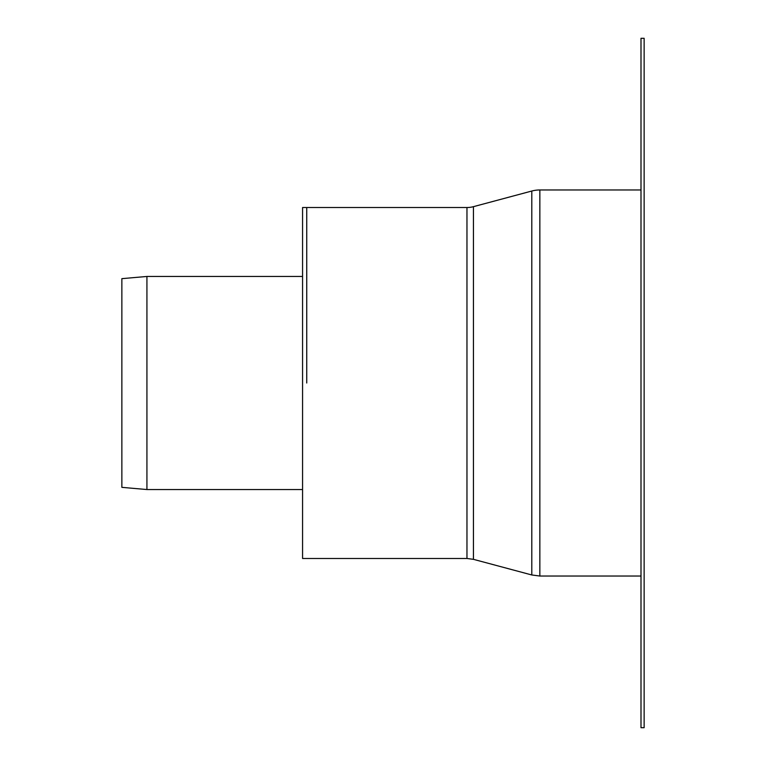<?xml version="1.0" encoding="UTF-8"?>
<svg xmlns="http://www.w3.org/2000/svg" width="766" height="766" viewBox="0 0 766 766"><rect width="100%" height="100%" fill="white"/><g stroke="black" fill="none" stroke-linecap="round" stroke-linejoin="round"><path stroke-width="1.15" d="M306.745 383L306.745 207.519L306.745 383M302.57 383L302.57 558.481L466.963 558.481L466.963 207.519L302.57 207.519L302.57 383M466.963 558.481L473.445 559.333L531.795 574.969L531.795 191.031A31.128 31.128 0 0 1 539.848 189.968L539.848 576.032L640.998 576.032M473.445 559.333L473.445 206.667A25.067 25.067 0 0 1 466.963 207.519M644.139 383L644.139 727.7L640.998 727.7L640.998 38.3L644.139 38.3L644.139 383M146.928 489.541L121.861 487.348L121.861 278.652L146.928 276.459L146.928 489.541L302.57 489.541M640.998 189.968L539.848 189.968M531.795 574.969L539.848 576.032M473.445 206.667L531.795 191.031M146.928 276.459L302.57 276.459"/></g></svg>
